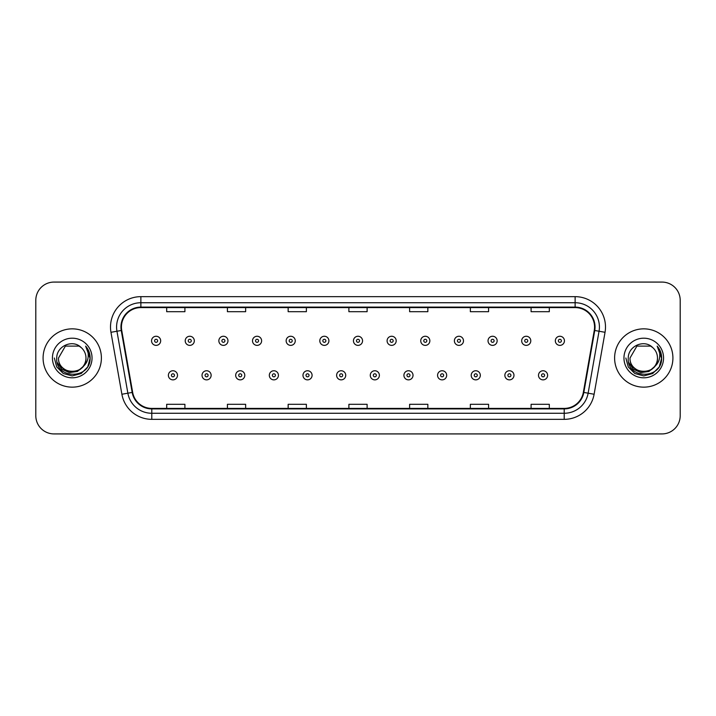 <?xml version="1.0" encoding="UTF-8"?>
<svg xmlns="http://www.w3.org/2000/svg" width="716" height="716" viewBox="0 0 716 716"><rect width="100%" height="100%" fill="white"/><g stroke="black" fill="none" stroke-linecap="round" stroke-linejoin="round"><path stroke-width="1.07" d="M43.085 358A29.15 29.15 0 0 0 72.244 387.15A29.15 29.15 0 0 0 101.395 358A29.15 29.15 0 0 0 72.244 328.85A29.15 29.15 0 0 0 43.085 358A29.15 29.15 0 0 0 72.244 387.15A29.15 29.15 0 0 0 101.395 358A29.15 29.15 0 0 0 72.244 328.85A29.15 29.15 0 0 0 43.085 358M614.605 358A29.15 29.15 0 0 0 643.756 387.15A29.15 29.15 0 0 0 672.915 358A29.15 29.15 0 0 0 643.756 328.85A29.15 29.15 0 0 0 614.605 358A29.15 29.15 0 0 0 643.756 387.15A29.15 29.15 0 0 0 672.915 358A29.15 29.15 0 0 0 643.756 328.85A29.15 29.15 0 0 0 614.605 358M121.434 327.024A19.439 19.439 0 0 1 140.873 307.594L575.127 307.594A19.439 19.439 0 0 1 594.271 330.398L583.343 392.35A19.439 19.439 0 0 1 564.208 408.406L151.792 408.406A19.439 19.439 0 0 1 132.657 392.35L121.729 330.398A19.439 19.439 0 0 1 121.434 327.024M120.95 327.024A19.923 19.923 0 0 0 121.255 330.488L132.174 392.431A19.923 19.923 0 0 0 151.792 408.899L564.208 408.899A19.923 19.923 0 0 0 583.826 392.431L594.745 330.488A19.923 19.923 0 0 0 575.127 307.101L140.873 307.101A19.923 19.923 0 0 0 120.95 327.024M110.962 332.296A30.367 30.367 0 0 1 140.873 296.657L575.127 296.657A30.367 30.367 0 0 1 605.038 332.296L594.11 394.248A30.367 30.367 0 0 1 564.208 419.343L151.792 419.343A30.367 30.367 0 0 1 121.89 394.248L110.962 332.296L116.95 331.24A24.29 24.29 0 0 1 140.873 302.734L575.127 302.734A24.29 24.29 0 0 1 599.05 331.24L588.131 393.191A24.29 24.29 0 0 1 564.208 413.266L151.792 413.266A24.29 24.29 0 0 1 127.869 393.191L116.95 331.24A24.29 24.29 0 0 1 116.574 327.024M680.2 300.299A18.222 18.222 0 0 0 661.978 282.077L54.022 282.077A18.222 18.222 0 0 0 35.8 300.299L35.8 415.701A18.222 18.222 0 0 0 54.022 433.923L661.978 433.923A18.222 18.222 0 0 0 680.2 415.701L680.2 300.299L680.2 415.701M583.826 392.431L588.131 393.191L599.05 331.24L605.038 332.296M348.889 307.594L348.889 311.702L367.111 311.702L367.111 307.594M288.154 307.594L288.154 311.702L306.376 311.702L306.376 307.594M227.419 307.594L227.419 311.702L245.642 311.702L245.642 307.594M166.685 307.594L166.685 311.702L184.907 311.702L184.907 307.594M409.624 307.594L409.624 311.702L427.846 311.702L427.846 307.594M470.358 307.594L470.358 311.702L488.58 311.702L488.58 307.594M531.093 307.594L531.093 311.702L549.315 311.702L549.315 307.594M367.111 408.406L367.111 404.298L348.889 404.298L348.889 408.406M306.376 408.406L306.376 404.298L288.154 404.298L288.154 408.406M245.642 408.406L245.642 404.298L227.419 404.298L227.419 408.406M184.907 408.406L184.907 404.298L166.685 404.298L166.685 408.406M427.846 408.406L427.846 404.298L409.624 404.298L409.624 408.406M488.58 408.406L488.58 404.298L470.358 404.298L470.358 408.406M549.315 408.406L549.315 404.298L531.093 404.298L531.093 408.406M35.8 300.299L35.8 415.701M661.978 282.077L54.022 282.077M54.022 433.923L661.978 433.923M160.67 340.816A4.556 4.556 0 0 1 156.115 345.372A4.556 4.556 0 0 1 151.559 340.816A4.556 4.556 0 0 1 156.115 336.26A4.556 4.556 0 0 1 160.67 340.816A4.556 4.556 0 0 0 156.115 336.26A4.556 4.556 0 0 0 151.559 340.816M168.385 375.309A4.556 4.556 0 0 1 172.941 370.754A4.556 4.556 0 0 1 177.496 375.309A4.556 4.556 0 0 1 172.941 379.865A4.556 4.556 0 0 1 168.385 375.309A4.556 4.556 0 0 0 172.941 379.865A4.556 4.556 0 0 0 177.496 375.309M194.322 340.816A4.556 4.556 0 0 1 189.767 345.372A4.556 4.556 0 0 1 185.211 340.816A4.556 4.556 0 0 1 189.767 336.26A4.556 4.556 0 0 1 194.322 340.816A4.556 4.556 0 0 0 189.767 336.26A4.556 4.556 0 0 0 185.211 340.816M227.965 340.816A4.556 4.556 0 0 1 223.41 345.372A4.556 4.556 0 0 1 218.854 340.816A4.556 4.556 0 0 1 223.41 336.26A4.556 4.556 0 0 1 227.965 340.816A4.556 4.556 0 0 0 223.41 336.26A4.556 4.556 0 0 0 218.854 340.816M261.617 340.816A4.556 4.556 0 0 1 257.062 345.372A4.556 4.556 0 0 1 252.506 340.816A4.556 4.556 0 0 1 257.062 336.26A4.556 4.556 0 0 1 261.617 340.816A4.556 4.556 0 0 0 257.062 336.26A4.556 4.556 0 0 0 252.506 340.816M295.26 340.816A4.556 4.556 0 0 1 290.705 345.372A4.556 4.556 0 0 1 286.149 340.816A4.556 4.556 0 0 1 290.705 336.26A4.556 4.556 0 0 1 295.26 340.816A4.556 4.556 0 0 0 290.705 336.26A4.556 4.556 0 0 0 286.149 340.816M202.028 375.309A4.556 4.556 0 0 1 206.584 370.754A4.556 4.556 0 0 1 211.139 375.309A4.556 4.556 0 0 1 206.584 379.865A4.556 4.556 0 0 1 202.028 375.309A4.556 4.556 0 0 0 206.584 379.865A4.556 4.556 0 0 0 211.139 375.309M235.68 375.309A4.556 4.556 0 0 1 240.236 370.754A4.556 4.556 0 0 1 244.791 375.309A4.556 4.556 0 0 1 240.236 379.865A4.556 4.556 0 0 1 235.68 375.309A4.556 4.556 0 0 0 240.236 379.865A4.556 4.556 0 0 0 244.791 375.309M269.323 375.309A4.556 4.556 0 0 1 273.879 370.754A4.556 4.556 0 0 1 278.435 375.309A4.556 4.556 0 0 1 273.879 379.865A4.556 4.556 0 0 1 269.323 375.309A4.556 4.556 0 0 0 273.879 379.865A4.556 4.556 0 0 0 278.435 375.309M85.974 358C86.815 375.712 57.674 375.712 58.515 358L65.38 346.105L79.109 346.105L81.239 347.627C72.808 338.793 56.591 346.07 56.743 358C55.195 379.194 89.563 379.749 90.118 359.029L90.144 358C90.091 353.498 88.596 349.542 85.651 346.132C87.889 349.811 88.677 353.767 88.014 358C87.379 361.598 85.625 364.542 82.761 366.825A13.729 13.729 0 0 0 85.974 358C86.815 375.712 57.674 375.712 58.515 358C57.674 375.712 86.815 375.712 85.974 358A13.729 13.729 0 0 0 81.239 347.627M82.761 366.825C75.475 376.67 57.799 370.369 58.515 358M83.638 366.082L77.435 371.452L69.318 372.58L61.836 369.196L57.164 362.457M52.438 358A19.806 19.806 0 0 0 72.244 377.806A19.806 19.806 0 0 0 92.042 358A19.806 19.806 0 0 0 72.244 338.194A19.806 19.806 0 0 0 52.438 358M85.651 346.132L90.135 358.519L89.303 352.576L90.135 358.519L89.303 352.576L90.135 358.519L85.786 346.284L90.135 358.519L85.786 346.284L90.144 358L87.746 366.95L81.194 373.51L72.244 375.909L63.285 373.51L56.734 366.95L54.335 358M85.786 346.284L90.135 358.528M657.485 358C658.326 375.712 629.185 375.712 630.026 358L636.891 346.105L650.62 346.105L652.75 347.627C644.328 338.793 628.102 346.07 628.254 358C626.715 379.194 661.083 379.749 661.638 359.029L661.665 358C661.611 353.498 660.116 349.542 657.172 346.132C659.409 349.811 660.197 353.767 659.534 358C658.899 361.598 657.145 364.542 654.281 366.825A13.729 13.729 0 0 0 657.485 358C658.326 375.712 629.185 375.712 630.026 358C629.185 375.712 658.326 375.712 657.485 358A13.729 13.729 0 0 0 652.75 347.627M654.281 366.825C646.995 376.67 629.31 370.369 630.026 358M655.158 366.082L648.956 371.452L640.829 372.58L633.356 369.196L628.684 362.457M623.958 358A19.806 19.806 0 0 0 643.756 377.806A19.806 19.806 0 0 0 663.562 358A19.806 19.806 0 0 0 643.756 338.194A19.806 19.806 0 0 0 623.958 358M657.172 346.132L661.656 358.519L660.823 352.576L661.665 358M625.856 358L628.254 366.95L634.806 373.51L643.756 375.909L652.715 373.51L659.266 366.95L661.665 358L657.306 346.284L661.656 358.519L657.431 346.446M657.306 346.284L661.656 358.528M328.904 340.816A4.556 4.556 0 0 1 324.357 345.372A4.556 4.556 0 0 1 319.801 340.816A4.556 4.556 0 0 1 324.357 336.26A4.556 4.556 0 0 1 328.904 340.816A4.556 4.556 0 0 0 324.357 336.26A4.556 4.556 0 0 0 319.801 340.816M362.556 340.816A4.556 4.556 0 0 1 358 345.372A4.556 4.556 0 0 1 353.444 340.816A4.556 4.556 0 0 1 358 336.26A4.556 4.556 0 0 1 362.556 340.816A4.556 4.556 0 0 0 358 336.26A4.556 4.556 0 0 0 353.444 340.816M396.199 340.816A4.556 4.556 0 0 1 391.643 345.372A4.556 4.556 0 0 1 387.096 340.816A4.556 4.556 0 0 1 391.643 336.26A4.556 4.556 0 0 1 396.199 340.816A4.556 4.556 0 0 0 391.643 336.26A4.556 4.556 0 0 0 387.096 340.816M302.975 375.309A4.556 4.556 0 0 1 307.531 370.754A4.556 4.556 0 0 1 312.087 375.309A4.556 4.556 0 0 1 307.531 379.865A4.556 4.556 0 0 1 302.975 375.309A4.556 4.556 0 0 0 307.531 379.865A4.556 4.556 0 0 0 312.087 375.309M336.618 375.309A4.556 4.556 0 0 1 341.174 370.754A4.556 4.556 0 0 1 345.73 375.309A4.556 4.556 0 0 1 341.174 379.865A4.556 4.556 0 0 1 336.618 375.309A4.556 4.556 0 0 0 341.174 379.865A4.556 4.556 0 0 0 345.73 375.309M370.27 375.309A4.556 4.556 0 0 1 374.826 370.754A4.556 4.556 0 0 1 379.382 375.309A4.556 4.556 0 0 1 374.826 379.865A4.556 4.556 0 0 1 370.27 375.309A4.556 4.556 0 0 0 374.826 379.865A4.556 4.556 0 0 0 379.382 375.309M429.851 340.816A4.556 4.556 0 0 1 425.295 345.372A4.556 4.556 0 0 1 420.74 340.816A4.556 4.556 0 0 1 425.295 336.26A4.556 4.556 0 0 1 429.851 340.816A4.556 4.556 0 0 0 425.295 336.26A4.556 4.556 0 0 0 420.74 340.816M463.494 340.816A4.556 4.556 0 0 1 458.938 345.372A4.556 4.556 0 0 1 454.383 340.816A4.556 4.556 0 0 1 458.938 336.26A4.556 4.556 0 0 1 463.494 340.816A4.556 4.556 0 0 0 458.938 336.26A4.556 4.556 0 0 0 454.383 340.816M497.146 340.816A4.556 4.556 0 0 1 492.59 345.372A4.556 4.556 0 0 1 488.035 340.816A4.556 4.556 0 0 1 492.59 336.26A4.556 4.556 0 0 1 497.146 340.816A4.556 4.556 0 0 0 492.59 336.26A4.556 4.556 0 0 0 488.035 340.816M530.789 340.816A4.556 4.556 0 0 1 526.233 345.372A4.556 4.556 0 0 1 521.678 340.816A4.556 4.556 0 0 1 526.233 336.26A4.556 4.556 0 0 1 530.789 340.816A4.556 4.556 0 0 0 526.233 336.26A4.556 4.556 0 0 0 521.678 340.816M564.441 340.816A4.556 4.556 0 0 1 559.885 345.372A4.556 4.556 0 0 1 555.33 340.816A4.556 4.556 0 0 1 559.885 336.26A4.556 4.556 0 0 1 564.441 340.816A4.556 4.556 0 0 0 559.885 336.26A4.556 4.556 0 0 0 555.33 340.816M403.913 375.309A4.556 4.556 0 0 1 408.469 370.754A4.556 4.556 0 0 1 413.025 375.309A4.556 4.556 0 0 1 408.469 379.865A4.556 4.556 0 0 1 403.913 375.309A4.556 4.556 0 0 0 408.469 379.865A4.556 4.556 0 0 0 413.025 375.309M437.565 375.309A4.556 4.556 0 0 1 442.121 370.754A4.556 4.556 0 0 1 446.677 375.309A4.556 4.556 0 0 1 442.121 379.865A4.556 4.556 0 0 1 437.565 375.309A4.556 4.556 0 0 0 442.121 379.865A4.556 4.556 0 0 0 446.677 375.309M471.209 375.309A4.556 4.556 0 0 1 475.764 370.754A4.556 4.556 0 0 1 480.32 375.309A4.556 4.556 0 0 1 475.764 379.865A4.556 4.556 0 0 1 471.209 375.309A4.556 4.556 0 0 0 475.764 379.865A4.556 4.556 0 0 0 480.32 375.309M504.861 375.309A4.556 4.556 0 0 1 509.416 370.754A4.556 4.556 0 0 1 513.972 375.309A4.556 4.556 0 0 1 509.416 379.865A4.556 4.556 0 0 1 504.861 375.309A4.556 4.556 0 0 0 509.416 379.865A4.556 4.556 0 0 0 513.972 375.309M538.504 375.309A4.556 4.556 0 0 1 543.059 370.754A4.556 4.556 0 0 1 547.615 375.309A4.556 4.556 0 0 1 543.059 379.865A4.556 4.556 0 0 1 538.504 375.309A4.556 4.556 0 0 0 543.059 379.865A4.556 4.556 0 0 0 547.615 375.309M575.127 296.657L575.127 307.101M116.95 331.24L121.255 330.488M151.792 419.343L151.792 408.899M564.208 408.899L564.208 419.343M121.89 394.248L132.174 392.431M594.745 330.488L599.05 331.24M140.873 296.657L140.873 307.101M588.131 393.191L594.11 394.248M154.602 340.816A1.522 1.522 0 0 0 156.115 342.329A1.522 1.522 0 0 0 157.636 340.816A1.522 1.522 0 0 0 156.115 339.295A1.522 1.522 0 0 0 154.602 340.816M174.462 375.309A1.522 1.522 0 0 0 172.941 373.788A1.522 1.522 0 0 0 171.419 375.309A1.522 1.522 0 0 0 172.941 376.831A1.522 1.522 0 0 0 174.462 375.309M188.245 340.816A1.522 1.522 0 0 0 189.767 342.329A1.522 1.522 0 0 0 191.279 340.816A1.522 1.522 0 0 0 189.767 339.295A1.522 1.522 0 0 0 188.245 340.816M221.888 340.816A1.522 1.522 0 0 0 223.41 342.329A1.522 1.522 0 0 0 224.931 340.816A1.522 1.522 0 0 0 223.41 339.295A1.522 1.522 0 0 0 221.888 340.816M255.54 340.816A1.522 1.522 0 0 0 257.062 342.329A1.522 1.522 0 0 0 258.574 340.816A1.522 1.522 0 0 0 257.062 339.295A1.522 1.522 0 0 0 255.54 340.816M289.183 340.816A1.522 1.522 0 0 0 290.705 342.329A1.522 1.522 0 0 0 292.226 340.816A1.522 1.522 0 0 0 290.705 339.295A1.522 1.522 0 0 0 289.183 340.816M208.105 375.309A1.522 1.522 0 0 0 206.584 373.788A1.522 1.522 0 0 0 205.071 375.309A1.522 1.522 0 0 0 206.584 376.831A1.522 1.522 0 0 0 208.105 375.309M241.748 375.309A1.522 1.522 0 0 0 240.236 373.788A1.522 1.522 0 0 0 238.714 375.309A1.522 1.522 0 0 0 240.236 376.831A1.522 1.522 0 0 0 241.748 375.309M275.4 375.309A1.522 1.522 0 0 0 273.879 373.788A1.522 1.522 0 0 0 272.366 375.309A1.522 1.522 0 0 0 273.879 376.831A1.522 1.522 0 0 0 275.4 375.309M322.835 340.816A1.522 1.522 0 0 0 324.357 342.329A1.522 1.522 0 0 0 325.87 340.816A1.522 1.522 0 0 0 324.357 339.295A1.522 1.522 0 0 0 322.835 340.816M356.478 340.816A1.522 1.522 0 0 0 358 342.329A1.522 1.522 0 0 0 359.522 340.816A1.522 1.522 0 0 0 358 339.295A1.522 1.522 0 0 0 356.478 340.816M390.13 340.816A1.522 1.522 0 0 0 391.643 342.329A1.522 1.522 0 0 0 393.165 340.816A1.522 1.522 0 0 0 391.643 339.295A1.522 1.522 0 0 0 390.13 340.816M309.043 375.309A1.522 1.522 0 0 0 307.531 373.788A1.522 1.522 0 0 0 306.009 375.309A1.522 1.522 0 0 0 307.531 376.831A1.522 1.522 0 0 0 309.043 375.309M342.695 375.309A1.522 1.522 0 0 0 341.174 373.788A1.522 1.522 0 0 0 339.661 375.309A1.522 1.522 0 0 0 341.174 376.831A1.522 1.522 0 0 0 342.695 375.309M376.339 375.309A1.522 1.522 0 0 0 374.826 373.788A1.522 1.522 0 0 0 373.305 375.309A1.522 1.522 0 0 0 374.826 376.831A1.522 1.522 0 0 0 376.339 375.309M423.774 340.816A1.522 1.522 0 0 0 425.295 342.329A1.522 1.522 0 0 0 426.817 340.816A1.522 1.522 0 0 0 425.295 339.295A1.522 1.522 0 0 0 423.774 340.816M457.426 340.816A1.522 1.522 0 0 0 458.938 342.329A1.522 1.522 0 0 0 460.46 340.816A1.522 1.522 0 0 0 458.938 339.295A1.522 1.522 0 0 0 457.426 340.816M491.069 340.816A1.522 1.522 0 0 0 492.59 342.329A1.522 1.522 0 0 0 494.112 340.816A1.522 1.522 0 0 0 492.59 339.295A1.522 1.522 0 0 0 491.069 340.816M524.721 340.816A1.522 1.522 0 0 0 526.233 342.329A1.522 1.522 0 0 0 527.755 340.816A1.522 1.522 0 0 0 526.233 339.295A1.522 1.522 0 0 0 524.721 340.816M558.364 340.816A1.522 1.522 0 0 0 559.885 342.329A1.522 1.522 0 0 0 561.398 340.816A1.522 1.522 0 0 0 559.885 339.295A1.522 1.522 0 0 0 558.364 340.816M409.991 375.309A1.522 1.522 0 0 0 408.469 373.788A1.522 1.522 0 0 0 406.957 375.309A1.522 1.522 0 0 0 408.469 376.831A1.522 1.522 0 0 0 409.991 375.309M443.634 375.309A1.522 1.522 0 0 0 442.121 373.788A1.522 1.522 0 0 0 440.6 375.309A1.522 1.522 0 0 0 442.121 376.831A1.522 1.522 0 0 0 443.634 375.309M477.286 375.309A1.522 1.522 0 0 0 475.764 373.788A1.522 1.522 0 0 0 474.252 375.309A1.522 1.522 0 0 0 475.764 376.831A1.522 1.522 0 0 0 477.286 375.309M510.929 375.309A1.522 1.522 0 0 0 509.416 373.788A1.522 1.522 0 0 0 507.895 375.309A1.522 1.522 0 0 0 509.416 376.831A1.522 1.522 0 0 0 510.929 375.309M544.581 375.309A1.522 1.522 0 0 0 543.059 373.788A1.522 1.522 0 0 0 541.538 375.309A1.522 1.522 0 0 0 543.059 376.831A1.522 1.522 0 0 0 544.581 375.309"/></g></svg>
